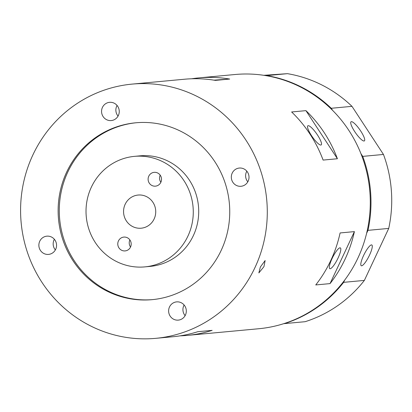 <?xml version="1.0" encoding="UTF-8"?>
<svg xmlns="http://www.w3.org/2000/svg" width="412" height="412" viewBox="0 0 412 412"><rect width="100%" height="100%" fill="white"/><g stroke="black" fill="none" stroke-linecap="round" stroke-linejoin="round"><path stroke-width="0.62" d="M260.369 266.981L265.132 260.544L263.943 266.646L258.86 272.924L260.369 266.981M132.649 226.564A16.65 16.083 84.7 0 1 123.806 208.59A16.65 16.083 84.7 0 1 138.102 195.046A16.65 16.083 84.7 0 1 146.646 196.684A16.65 16.083 84.7 0 1 155.484 214.657A16.65 16.083 84.7 0 1 141.192 228.202A16.65 16.083 84.7 0 1 132.649 226.564M127.396 237.77A6.937 6.7 -95.3 0 0 117.884 242.735A6.937 6.7 -95.3 0 0 125.124 250.908A6.937 6.7 -95.3 0 0 127.396 237.77M129.873 239.913A6.937 6.7 -95.3 0 0 130.532 247.02M157.729 173.025A6.937 6.7 -95.3 0 0 148.212 177.984A6.937 6.7 -95.3 0 0 155.458 186.157A6.937 6.7 -95.3 0 0 157.729 173.025M160.201 175.162A6.937 6.7 -95.3 0 0 160.865 182.269M244.012 168.951A9.157 8.848 -95.3 0 0 239.31 168.05A9.157 8.848 -95.3 0 0 231.451 175.502A9.157 8.848 -95.3 0 0 236.313 185.385A9.157 8.848 -95.3 0 0 241.01 186.286A9.157 8.848 -95.3 0 0 248.874 178.839A9.157 8.848 -95.3 0 0 244.012 168.951M246.819 171.181A9.157 8.848 -95.3 0 0 247.808 181.826M114.258 103.227A9.157 8.848 -95.3 0 0 109.556 102.325A9.157 8.848 -95.3 0 0 101.697 109.777A9.157 8.848 -95.3 0 0 106.559 119.665A9.157 8.848 -95.3 0 0 111.255 120.561A9.157 8.848 -95.3 0 0 119.12 113.115A9.157 8.848 -95.3 0 0 114.258 103.227M117.065 105.457A9.157 8.848 -95.3 0 0 118.053 116.102M51.562 237.06A9.157 8.848 -95.3 0 0 46.865 236.158A9.157 8.848 -95.3 0 0 39.001 243.61A9.157 8.848 -95.3 0 0 43.863 253.498A9.157 8.848 -95.3 0 0 48.565 254.4A9.157 8.848 -95.3 0 0 56.423 246.948A9.157 8.848 -95.3 0 0 51.562 237.06M54.369 239.29A9.157 8.848 -95.3 0 0 55.363 249.935M181.321 302.784A9.157 8.848 -95.3 0 0 176.619 301.883A9.157 8.848 -95.3 0 0 168.76 309.335A9.157 8.848 -95.3 0 0 173.622 319.223A9.157 8.848 -95.3 0 0 178.319 320.119A9.157 8.848 -95.3 0 0 186.178 312.672A9.157 8.848 -95.3 0 0 181.321 302.784M184.123 305.014A9.157 8.848 -95.3 0 0 185.117 315.659M144.797 266.888L150.236 266.384A55.507 53.617 -95.3 0 0 197.873 221.234A55.507 53.617 -95.3 0 0 168.415 161.308A55.507 53.617 -95.3 0 0 139.931 155.849L134.497 156.359A55.507 53.617 -95.3 0 0 86.855 201.504A55.507 53.617 -95.3 0 0 116.313 261.429A55.507 53.617 -95.3 0 0 144.797 266.888A55.507 53.617 -95.3 0 0 192.44 221.738A55.507 53.617 -95.3 0 0 162.977 161.818A55.507 53.617 -95.3 0 0 134.497 156.359M181.27 131.531A88.807 85.784 -95.3 0 0 135.697 122.797A88.807 85.784 -95.3 0 0 59.467 195.036A88.807 85.784 -95.3 0 0 106.605 290.918A88.807 85.784 -95.3 0 0 152.183 299.648A88.807 85.784 -95.3 0 0 228.408 227.409A88.807 85.784 -95.3 0 0 181.27 131.531M136.269 122.745A88.807 85.784 -95.3 0 0 60.564 195.221A88.807 85.784 -95.3 0 0 107.753 290.81A88.807 85.784 -95.3 0 0 152.754 299.596M320.85 145.034A11.654 2.647 55.1 0 0 321.18 144.921A11.654 2.647 55.1 0 0 317.111 134.456A11.654 2.647 55.1 0 0 308.186 125.681A11.654 2.647 55.1 0 0 307.852 125.794A11.654 2.647 55.1 0 0 311.925 136.254A11.654 2.647 55.1 0 0 320.85 145.034M338.072 258A11.654 2.58 116.9 0 0 340.338 247.88A11.654 2.58 116.9 0 0 332.067 258.561A11.654 2.58 116.9 0 0 329.801 268.681A11.654 2.58 116.9 0 0 338.072 258M364.048 141.007A11.654 2.647 55.1 0 0 364.378 140.894A11.654 2.647 55.1 0 0 360.309 130.434A11.654 2.647 55.1 0 0 351.385 121.653A11.654 2.647 55.1 0 0 351.05 121.767A11.654 2.647 55.1 0 0 355.123 132.226A11.654 2.647 55.1 0 0 364.048 141.007M369.543 255.069A11.654 2.58 116.9 0 0 371.804 244.949A11.654 2.58 116.9 0 0 363.533 255.625A11.654 2.58 116.9 0 0 361.273 265.745A11.654 2.58 116.9 0 0 369.543 255.069M283.734 323.678L305.122 321.7A127.663 123.312 -95.3 0 0 364.373 280.407L388.727 228.418A127.663 123.312 -95.3 0 0 383.464 154.448L351.987 106.342L331.248 108.279A127.663 123.312 -95.3 0 0 301.306 86.999A127.663 123.312 -95.3 0 0 266.734 75.597L287.473 73.666L263.798 75.314M351.987 106.342A127.663 123.312 -95.3 0 0 322.045 85.068A127.663 123.312 -95.3 0 0 287.473 73.666M180.085 335.852A127.663 123.312 -95.3 0 0 187.254 335.404A127.663 123.312 -95.3 0 0 212.144 330.367L197.842 331.696A127.663 123.312 84.7 0 1 172.952 336.738L155.787 338.334A127.663 123.312 -95.3 0 0 265.364 234.495A127.663 123.312 -95.3 0 0 197.6 96.665A127.663 123.312 -95.3 0 0 132.087 84.11A127.663 123.312 -95.3 0 0 22.511 187.954A127.663 123.312 -95.3 0 0 90.274 325.784A127.663 123.312 -95.3 0 0 155.787 338.334M291.629 111.971A127.663 123.312 84.7 0 1 323.106 160.077L337.407 158.744A127.663 123.312 -95.3 0 0 305.931 110.637L291.629 111.971M315.741 284.944L330.043 283.611L354.397 231.616L340.096 232.95A127.663 123.312 -95.3 0 1 315.741 284.944M354.397 231.616A127.663 123.312 84.7 0 1 330.043 283.611M187.254 335.404L258.777 328.735A127.663 123.312 -95.3 0 0 368.354 224.89A127.663 123.312 -95.3 0 0 300.59 87.066A127.663 123.312 -95.3 0 0 235.077 74.51L198.744 77.899A127.663 123.312 84.7 0 1 229.685 79.053L213.926 80.149M132.087 84.11L184.442 79.233A127.663 123.312 -95.3 0 1 215.383 80.386L229.685 79.053M191.616 78.78A127.663 123.312 84.7 0 1 198.744 77.899M284.378 323.631A127.663 123.312 -95.3 0 0 343.634 282.344L364.373 280.407M366.618 233.28L367.988 230.349A127.663 123.312 -95.3 0 0 362.725 156.385L360.922 153.63M332.659 110.437L331.248 108.279M266.734 75.597L265.946 75.654M343.634 282.344L344.679 280.108M362.725 156.385L383.464 154.448M388.727 228.418L367.988 230.349M305.931 110.637L337.407 158.744"/></g></svg>
